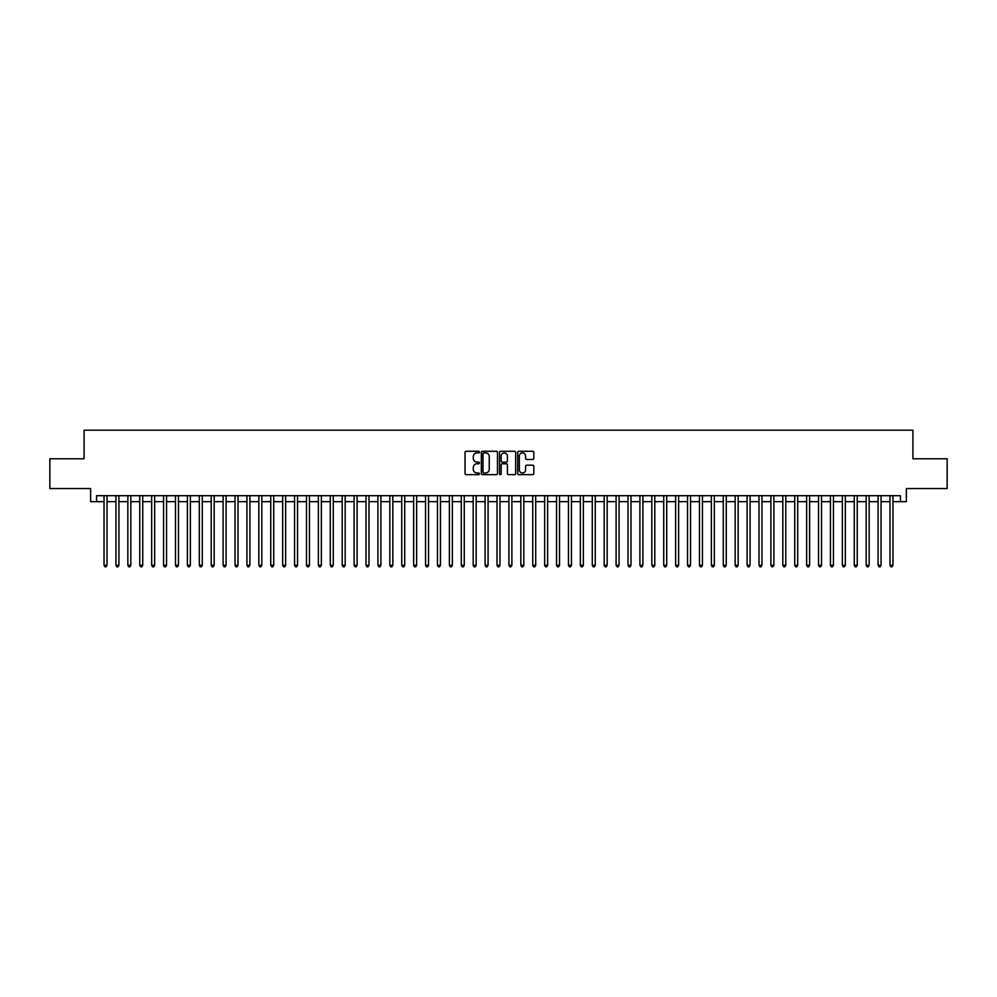 <?xml version="1.0" encoding="UTF-8"?>
<svg xmlns="http://www.w3.org/2000/svg" width="997" height="997" viewBox="0 0 997 997"><rect width="100%" height="100%" fill="white"/><g stroke="black" fill="none" stroke-linecap="round" stroke-linejoin="round"><path stroke-width="1.5" d="M479.445 452.077A0.823 0.823 0 0 0 478.635 451.267L466.21 451.267A1.171 1.171 0 0 0 465.038 452.439L465.038 473.475A1.171 1.171 0 0 0 466.21 474.647L478.635 474.647A0.823 0.823 0 0 0 479.445 473.824A0.823 0.823 0 0 0 478.635 473.002L477.027 473.002A3.739 3.739 0 0 1 473.276 469.263L473.276 467.518A3.739 3.739 0 0 1 477.027 463.767L478.635 463.767A0.823 0.823 0 0 0 479.445 462.957A0.823 0.823 0 0 0 478.635 462.134L477.027 462.134A3.739 3.739 0 0 1 473.276 458.396L473.276 456.638A3.739 3.739 0 0 1 477.027 452.9L478.635 452.9A0.823 0.823 0 0 0 479.445 452.077M532.66 459.505A1.171 1.171 0 0 0 533.831 458.333L533.831 452.439A1.171 1.171 0 0 0 532.66 451.267L518.864 451.267A1.171 1.171 0 0 0 517.705 452.439L517.705 473.475A1.171 1.171 0 0 0 518.864 474.647L532.66 474.647A1.171 1.171 0 0 0 533.831 473.475L533.831 466.347A1.171 1.171 0 0 0 532.66 465.175L526.752 465.175A1.171 1.171 0 0 0 525.593 466.347L525.593 469.874A3.128 3.128 0 0 1 522.465 473.002A3.128 3.128 0 0 1 519.337 469.874L519.337 456.028A3.128 3.128 0 0 1 522.465 452.9A3.128 3.128 0 0 1 525.593 456.028L525.593 458.333A1.171 1.171 0 0 0 526.752 459.505L532.66 459.505M96.584 501.653L96.584 495.696L900.416 495.696L900.416 501.653L906.36 501.653L906.36 488.555L947.15 488.555L947.15 458.782L912.916 458.782L912.916 430.206L84.084 430.206L84.084 458.782L49.85 458.782L49.85 488.555L90.64 488.555L90.64 501.653L104.037 501.653M497.478 452.439A1.171 1.171 0 0 0 496.307 451.267L482.511 451.267A1.171 1.171 0 0 0 481.352 452.439L481.352 473.475A1.171 1.171 0 0 0 482.511 474.647L496.307 474.647A1.171 1.171 0 0 0 497.478 473.475L497.478 452.439M500.693 451.267L514.489 451.267A1.171 1.171 0 0 1 515.648 452.439L515.648 473.475A1.171 1.171 0 0 1 514.489 474.647L508.582 474.647A1.171 1.171 0 0 1 507.411 473.475L507.411 464.938A1.171 1.171 0 0 0 506.239 463.767L502.326 463.767A1.171 1.171 0 0 0 501.155 464.938L501.155 473.824A0.823 0.823 0 0 1 500.344 474.647A0.823 0.823 0 0 1 499.522 473.824L499.522 452.439A1.171 1.171 0 0 1 500.693 451.267M107.015 501.653L115.939 501.653M118.917 501.653L127.853 501.653M130.831 501.653L139.754 501.653M142.733 501.653L151.669 501.653M154.647 501.653L163.57 501.653M166.549 501.653L175.484 501.653M178.463 501.653L187.386 501.653M190.365 501.653L199.3 501.653M202.279 501.653L211.214 501.653M214.181 501.653L223.116 501.653M226.095 501.653L235.03 501.653M238.009 501.653L246.932 501.653M249.911 501.653L258.846 501.653M261.825 501.653L270.748 501.653M273.726 501.653L282.662 501.653M285.641 501.653L294.564 501.653M297.542 501.653L306.478 501.653M309.456 501.653L318.379 501.653M321.358 501.653L330.294 501.653M333.272 501.653L342.208 501.653M345.174 501.653L354.109 501.653M357.088 501.653L366.024 501.653M368.99 501.653L377.925 501.653M380.904 501.653L389.839 501.653M392.818 501.653L401.741 501.653M404.72 501.653L413.655 501.653M416.634 501.653L425.557 501.653M428.536 501.653L437.471 501.653M440.45 501.653L449.373 501.653M452.351 501.653L461.287 501.653M464.266 501.653L473.189 501.653M476.167 501.653L485.103 501.653M488.081 501.653L497.017 501.653M499.983 501.653L508.919 501.653M511.897 501.653L520.833 501.653M523.811 501.653L532.734 501.653M535.713 501.653L544.649 501.653M547.627 501.653L556.55 501.653M559.529 501.653L568.464 501.653M571.443 501.653L580.366 501.653M583.345 501.653L592.28 501.653M595.259 501.653L604.182 501.653M607.161 501.653L616.096 501.653M619.075 501.653L628.01 501.653M630.976 501.653L639.912 501.653M642.891 501.653L651.826 501.653M654.792 501.653L663.728 501.653M666.706 501.653L675.642 501.653M678.621 501.653L687.544 501.653M690.522 501.653L699.458 501.653M702.436 501.653L711.36 501.653M714.338 501.653L723.274 501.653M726.252 501.653L735.175 501.653M738.154 501.653L747.089 501.653M750.068 501.653L758.991 501.653M761.97 501.653L770.905 501.653M773.884 501.653L782.819 501.653M785.786 501.653L794.721 501.653M797.7 501.653L806.635 501.653M809.614 501.653L818.537 501.653M821.516 501.653L830.451 501.653M833.43 501.653L842.353 501.653M845.331 501.653L854.267 501.653M857.246 501.653L866.169 501.653M869.147 501.653L878.083 501.653M881.061 501.653L889.985 501.653M892.963 501.653L900.416 501.653M483.807 452.9A0.823 0.823 0 0 0 482.984 453.722L482.984 472.192A0.823 0.823 0 0 0 483.807 473.002L485.502 473.002A3.739 3.739 0 0 0 489.24 469.263L489.24 456.638A3.739 3.739 0 0 0 485.502 452.9L483.807 452.9M507.411 456.09A3.128 3.128 0 0 0 504.283 452.962A3.128 3.128 0 0 0 501.155 456.09L501.155 460.963A1.171 1.171 0 0 0 502.326 462.134L506.239 462.134A1.171 1.171 0 0 0 507.411 460.963L507.411 456.09M107.015 495.696L107.015 565.249L104.037 565.249L104.037 495.696M107.015 565.249L106.118 566.795L104.922 566.795L104.037 565.249M118.917 495.696L118.917 565.249L115.939 565.249L115.939 495.696M118.917 565.249L118.02 566.795L116.836 566.795L115.939 565.249M130.831 495.696L130.831 565.249L127.853 565.249L127.853 495.696M130.831 565.249L129.934 566.795L128.738 566.795L127.853 565.249M142.733 495.696L142.733 565.249L139.754 565.249L139.754 495.696M142.733 565.249L141.848 566.795L140.652 566.795L139.754 565.249M154.647 495.696L154.647 565.249L151.669 565.249L151.669 495.696M154.647 565.249L153.75 566.795L152.566 566.795L151.669 565.249M166.549 495.696L166.549 565.249L163.57 565.249L163.57 495.696M166.549 565.249L165.664 566.795L164.468 566.795L163.57 565.249M178.463 495.696L178.463 565.249L175.484 565.249L175.484 495.696M178.463 565.249L177.566 566.795L176.382 566.795L175.484 565.249M190.365 495.696L190.365 565.249L187.386 565.249L187.386 495.696M190.365 565.249L189.48 566.795L188.283 566.795L187.386 565.249M202.279 495.696L202.279 565.249L199.3 565.249L199.3 495.696M202.279 565.249L201.382 566.795L200.198 566.795L199.3 565.249M214.181 495.696L214.181 565.249L211.214 565.249L211.214 495.696M214.181 565.249L213.296 566.795L212.099 566.795L211.214 565.249M226.095 495.696L226.095 565.249L223.116 565.249L223.116 495.696M226.095 565.249L225.197 566.795L224.013 566.795L223.116 565.249M238.009 495.696L238.009 565.249L235.03 565.249L235.03 495.696M238.009 565.249L237.112 566.795L235.915 566.795L235.03 565.249M249.911 495.696L249.911 565.249L246.932 565.249L246.932 495.696M249.911 565.249L249.013 566.795L247.829 566.795L246.932 565.249M261.825 495.696L261.825 565.249L258.846 565.249L258.846 495.696M261.825 565.249L260.927 566.795L259.731 566.795L258.846 565.249M273.726 495.696L273.726 565.249L270.748 565.249L270.748 495.696M273.726 565.249L272.842 566.795L271.645 566.795L270.748 565.249M285.641 495.696L285.641 565.249L282.662 565.249L282.662 495.696M285.641 565.249L284.743 566.795L283.547 566.795L282.662 565.249M297.542 495.696L297.542 565.249L294.564 565.249L294.564 495.696M297.542 565.249L296.657 566.795L295.461 566.795L294.564 565.249M309.456 495.696L309.456 565.249L306.478 565.249L306.478 495.696M309.456 565.249L308.559 566.795L307.375 566.795L306.478 565.249M321.358 495.696L321.358 565.249L318.379 565.249L318.379 495.696M321.358 565.249L320.473 566.795L319.277 566.795L318.379 565.249M333.272 495.696L333.272 565.249L330.294 565.249L330.294 495.696M333.272 565.249L332.375 566.795L331.191 566.795L330.294 565.249M345.174 495.696L345.174 565.249L342.208 565.249L342.208 495.696M345.174 565.249L344.289 566.795L343.093 566.795L342.208 565.249M357.088 495.696L357.088 565.249L354.109 565.249L354.109 495.696M357.088 565.249L356.191 566.795L355.007 566.795L354.109 565.249M368.99 495.696L368.99 565.249L366.024 565.249L366.024 495.696M368.99 565.249L368.105 566.795L366.908 566.795L366.024 565.249M380.904 495.696L380.904 565.249L377.925 565.249L377.925 495.696M380.904 565.249L380.007 566.795L378.823 566.795L377.925 565.249M392.818 495.696L392.818 565.249L389.839 565.249L389.839 495.696M392.818 565.249L391.921 566.795L390.724 566.795L389.839 565.249M404.72 495.696L404.72 565.249L401.741 565.249L401.741 495.696M404.72 565.249L403.822 566.795L402.638 566.795L401.741 565.249M416.634 495.696L416.634 565.249L413.655 565.249L413.655 495.696M416.634 565.249L415.737 566.795L414.54 566.795L413.655 565.249M428.536 495.696L428.536 565.249L425.557 565.249L425.557 495.696M428.536 565.249L427.651 566.795L426.454 566.795L425.557 565.249M440.45 495.696L440.45 565.249L437.471 565.249L437.471 495.696M440.45 565.249L439.552 566.795L438.368 566.795L437.471 565.249M452.351 495.696L452.351 565.249L449.373 565.249L449.373 495.696M452.351 565.249L451.467 566.795L450.27 566.795L449.373 565.249M464.266 495.696L464.266 565.249L461.287 565.249L461.287 495.696M464.266 565.249L463.368 566.795L462.184 566.795L461.287 565.249M476.167 495.696L476.167 565.249L473.189 565.249L473.189 495.696M476.167 565.249L475.282 566.795L474.086 566.795L473.189 565.249M488.081 495.696L488.081 565.249L485.103 565.249L485.103 495.696M488.081 565.249L487.184 566.795L486 566.795L485.103 565.249M499.983 495.696L499.983 565.249L497.017 565.249L497.017 495.696M499.983 565.249L499.098 566.795L497.902 566.795L497.017 565.249M511.897 495.696L511.897 565.249L508.919 565.249L508.919 495.696M511.897 565.249L511 566.795L509.816 566.795L508.919 565.249M523.811 495.696L523.811 565.249L520.833 565.249L520.833 495.696M523.811 565.249L522.914 566.795L521.718 566.795L520.833 565.249M535.713 495.696L535.713 565.249L532.734 565.249L532.734 495.696M535.713 565.249L534.816 566.795L533.632 566.795L532.734 565.249M547.627 495.696L547.627 565.249L544.649 565.249L544.649 495.696M547.627 565.249L546.73 566.795L545.533 566.795L544.649 565.249M559.529 495.696L559.529 565.249L556.55 565.249L556.55 495.696M559.529 565.249L558.632 566.795L557.448 566.795L556.55 565.249M571.443 495.696L571.443 565.249L568.464 565.249L568.464 495.696M571.443 565.249L570.546 566.795L569.349 566.795L568.464 565.249M583.345 495.696L583.345 565.249L580.366 565.249L580.366 495.696M583.345 565.249L582.46 566.795L581.263 566.795L580.366 565.249M595.259 495.696L595.259 565.249L592.28 565.249L592.28 495.696M595.259 565.249L594.362 566.795L593.178 566.795L592.28 565.249M607.161 495.696L607.161 565.249L604.182 565.249L604.182 495.696M607.161 565.249L606.276 566.795L605.079 566.795L604.182 565.249M619.075 495.696L619.075 565.249L616.096 565.249L616.096 495.696M619.075 565.249L618.177 566.795L616.993 566.795L616.096 565.249M630.976 495.696L630.976 565.249L628.01 565.249L628.01 495.696M630.976 565.249L630.092 566.795L628.895 566.795L628.01 565.249M642.891 495.696L642.891 565.249L639.912 565.249L639.912 495.696M642.891 565.249L641.993 566.795L640.809 566.795L639.912 565.249M654.792 495.696L654.792 565.249L651.826 565.249L651.826 495.696M654.792 565.249L653.907 566.795L652.711 566.795L651.826 565.249M666.706 495.696L666.706 565.249L663.728 565.249L663.728 495.696M666.706 565.249L665.809 566.795L664.625 566.795L663.728 565.249M678.621 495.696L678.621 565.249L675.642 565.249L675.642 495.696M678.621 565.249L677.723 566.795L676.527 566.795L675.642 565.249M690.522 495.696L690.522 565.249L687.544 565.249L687.544 495.696M690.522 565.249L689.625 566.795L688.441 566.795L687.544 565.249M702.436 495.696L702.436 565.249L699.458 565.249L699.458 495.696M702.436 565.249L701.539 566.795L700.343 566.795L699.458 565.249M714.338 495.696L714.338 565.249L711.36 565.249L711.36 495.696M714.338 565.249L713.453 566.795L712.257 566.795L711.36 565.249M726.252 495.696L726.252 565.249L723.274 565.249L723.274 495.696M726.252 565.249L725.355 566.795L724.158 566.795L723.274 565.249M738.154 495.696L738.154 565.249L735.175 565.249L735.175 495.696M738.154 565.249L737.269 566.795L736.073 566.795L735.175 565.249M750.068 495.696L750.068 565.249L747.089 565.249L747.089 495.696M750.068 565.249L749.171 566.795L747.987 566.795L747.089 565.249M761.97 495.696L761.97 565.249L758.991 565.249L758.991 495.696M761.97 565.249L761.085 566.795L759.888 566.795L758.991 565.249M773.884 495.696L773.884 565.249L770.905 565.249L770.905 495.696M773.884 565.249L772.987 566.795L771.803 566.795L770.905 565.249M785.786 495.696L785.786 565.249L782.819 565.249L782.819 495.696M785.786 565.249L784.901 566.795L783.704 566.795L782.819 565.249M797.7 495.696L797.7 565.249L794.721 565.249L794.721 495.696M797.7 565.249L796.802 566.795L795.618 566.795L794.721 565.249M809.614 495.696L809.614 565.249L806.635 565.249L806.635 495.696M809.614 565.249L808.717 566.795L807.52 566.795L806.635 565.249M821.516 495.696L821.516 565.249L818.537 565.249L818.537 495.696M821.516 565.249L820.618 566.795L819.434 566.795L818.537 565.249M833.43 495.696L833.43 565.249L830.451 565.249L830.451 495.696M833.43 565.249L832.532 566.795L831.336 566.795L830.451 565.249M845.331 495.696L845.331 565.249L842.353 565.249L842.353 495.696M845.331 565.249L844.434 566.795L843.25 566.795L842.353 565.249M857.246 495.696L857.246 565.249L854.267 565.249L854.267 495.696M857.246 565.249L856.348 566.795L855.152 566.795L854.267 565.249M869.147 495.696L869.147 565.249L866.169 565.249L866.169 495.696M869.147 565.249L868.262 566.795L867.066 566.795L866.169 565.249M881.061 495.696L881.061 565.249L878.083 565.249L878.083 495.696M881.061 565.249L880.164 566.795L878.98 566.795L878.083 565.249M892.963 495.696L892.963 565.249L889.985 565.249L889.985 495.696M892.963 565.249L892.078 566.795L890.882 566.795L889.985 565.249"/></g></svg>
